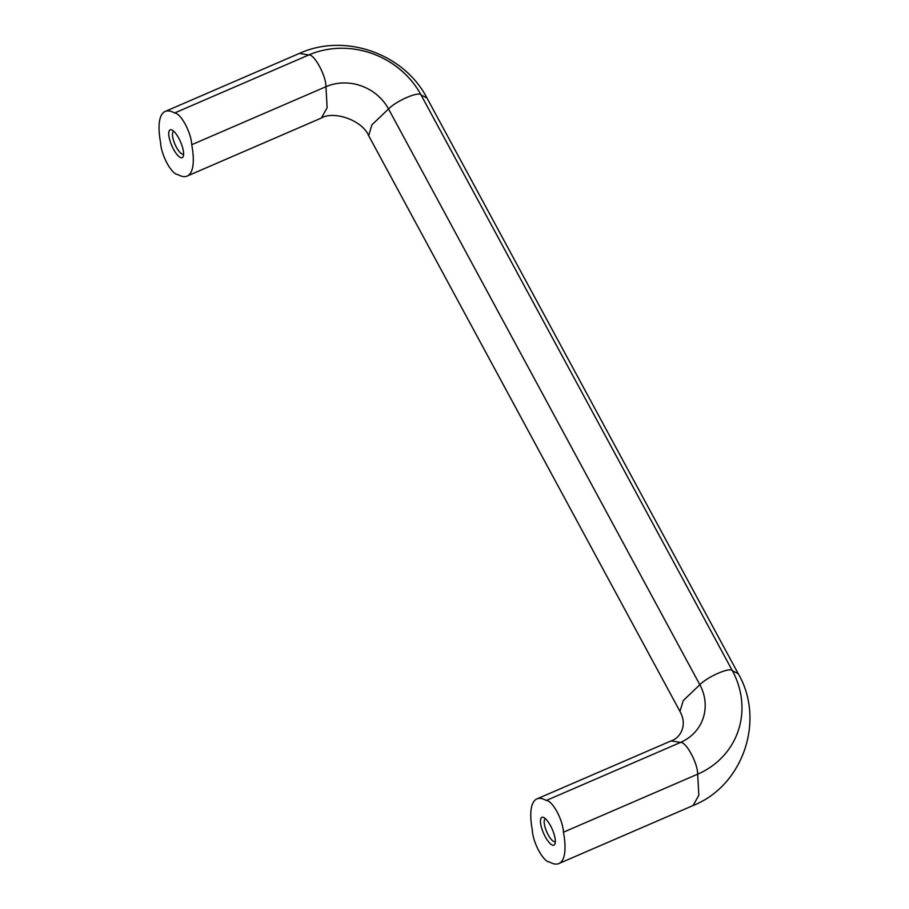 <?xml version="1.0" encoding="UTF-8"?>
<svg xmlns="http://www.w3.org/2000/svg" width="909" height="909" viewBox="0 0 909 909"><rect width="100%" height="100%" fill="white"/><g stroke="black" fill="none" stroke-linecap="round" stroke-linejoin="round"><path stroke-width="1.36" d="M545.48 818.759A12.419 3.909 -113.4 0 0 545.343 818.804A12.419 3.909 -113.4 0 0 548.138 834.757A12.419 3.909 -113.4 0 0 555.206 841.609A12.419 3.909 -113.4 0 0 555.331 841.541M173.574 149.315A15.158 4.772 -113.4 0 0 183.3 156.257A15.158 4.772 -113.4 0 0 180.55 141.861A15.158 4.772 -113.4 0 0 171.949 130.01A15.158 4.772 -113.4 0 0 168.79 134.896A15.158 4.772 -113.4 0 0 173.574 149.315M173.767 131.282A12.419 3.909 -113.4 0 0 173.63 131.328A12.419 3.909 -113.4 0 0 176.426 147.281A12.419 3.909 -113.4 0 0 183.482 154.132A12.419 3.909 -113.4 0 0 183.618 154.064M421.049 94.911L426.98 98.024L738.29 673.785L732.359 670.683L421.037 94.922C418.799 91.116 396.381 100.808 388.541 108.966A47.018 42.984 25.1 0 0 325.956 86.696C326.092 75.799 314.253 53.892 308.799 54.96L299.413 53.404L165.188 111.443A65.221 20.532 -113.4 0 0 160.62 142.793A20.203 6.363 -113.4 0 0 167.063 163.222A20.203 6.363 -113.4 0 0 177.778 174.517A65.221 20.532 -113.4 0 0 187.163 176.073A65.221 20.532 -113.4 0 0 191.731 144.724L325.956 86.696L327.126 107.785L321.388 118.034C333.308 110.648 362.043 119.806 368.656 135.668L679.966 711.429L683.25 700.566L699.85 684.738A47.018 42.984 -154.9 0 1 680.511 742.437L671.137 740.892L536.901 798.92A65.221 20.532 -113.4 0 0 532.344 830.269A20.203 6.363 -113.4 0 0 538.787 850.699A20.203 6.363 -113.4 0 0 549.502 861.993A65.221 20.532 -113.4 0 0 558.876 863.55A65.221 20.532 -113.4 0 0 563.444 832.201A20.203 6.363 -113.4 0 0 557.001 811.771A20.203 6.363 -113.4 0 0 546.286 800.477A65.221 20.532 -113.4 0 0 536.901 798.92M699.85 684.727L388.541 108.966L371.929 124.806L368.656 135.668M699.85 684.738C707.691 676.58 730.12 666.876 732.359 670.683A84.321 77.095 -154.9 0 1 697.669 774.173C697.817 763.276 685.977 741.38 680.511 742.437L546.286 800.477M563.444 832.201L697.669 774.173L698.851 795.261L693.112 805.51C743.153 785.751 765.412 720.223 738.278 673.785M545.286 836.791A15.158 4.772 -113.4 0 0 555.024 843.734A15.158 4.772 -113.4 0 0 552.274 829.338A15.158 4.772 -113.4 0 0 543.673 817.486A15.158 4.772 -113.4 0 0 540.503 822.372A15.158 4.772 -113.4 0 0 545.286 836.791M191.731 144.724A20.203 6.363 -113.4 0 0 185.288 124.294A20.203 6.363 -113.4 0 0 174.573 113A65.221 20.532 -113.4 0 0 165.188 111.443M174.573 113L308.799 54.96A84.321 77.095 25.1 0 1 352.238 48.859A84.321 77.095 25.1 0 1 404.357 73.254C389.597 59.539 372.224 51.404 352.238 48.859M421.026 94.9A84.321 77.095 25.1 0 0 404.357 73.254M693.101 805.51L558.876 863.55M671.137 740.88C679.216 738.551 688.272 726.302 679.977 711.429M299.413 53.415C344.92 32.656 404.062 53.54 426.969 98.024M321.388 118.034L187.163 176.073"/></g></svg>
